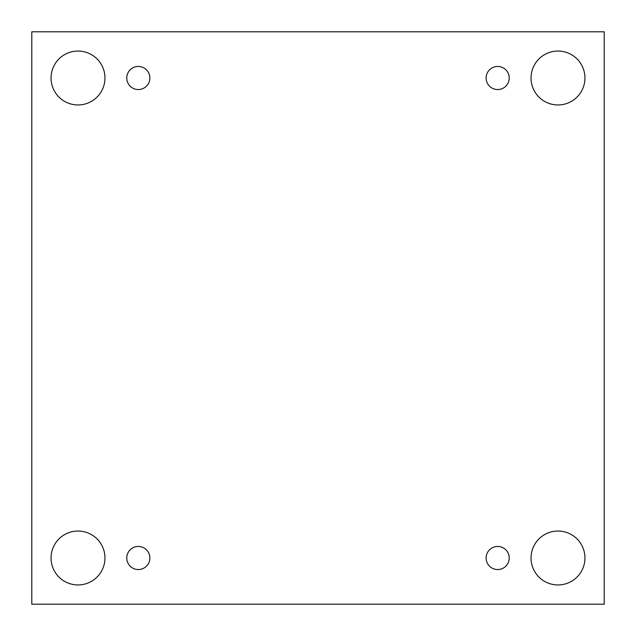 <?xml version="1.0" encoding="UTF-8"?>
<svg xmlns="http://www.w3.org/2000/svg" width="636" height="636" viewBox="0 0 636 636"><rect width="100%" height="100%" fill="white"/><g stroke="black" fill="none" stroke-linecap="round" stroke-linejoin="round"><path stroke-width="0.48" stroke-dasharray="3.18 2.39" d="M604.2 31.8L31.8 31.8L31.8 604.2L604.2 604.2L604.2 31.8M104.956 557.995A26.951 26.951 0 0 0 78.005 531.044A26.951 26.951 0 0 0 51.055 557.995A26.951 26.951 0 0 0 78.005 584.945A26.951 26.951 0 0 0 104.956 557.995M584.945 557.995A26.951 26.951 0 0 0 557.995 531.044A26.951 26.951 0 0 0 531.044 557.995A26.951 26.951 0 0 0 557.995 584.945A26.951 26.951 0 0 0 584.945 557.995M584.945 78.005A26.951 26.951 0 0 0 557.995 51.055A26.951 26.951 0 0 0 531.044 78.005A26.951 26.951 0 0 0 557.995 104.956A26.951 26.951 0 0 0 584.945 78.005M104.956 78.005A26.951 26.951 0 0 0 78.005 51.055A26.951 26.951 0 0 0 51.055 78.005A26.951 26.951 0 0 0 78.005 104.956A26.951 26.951 0 0 0 104.956 78.005M149.873 78.005A11.551 11.551 0 0 0 132.55 67.996A11.551 11.551 0 0 0 132.55 88.007A11.551 11.551 0 0 0 149.873 78.005M509.229 78.005A11.551 11.551 0 0 0 491.898 67.996A11.551 11.551 0 0 0 491.898 88.007A11.551 11.551 0 0 0 509.229 78.005M509.229 557.995A11.551 11.551 0 0 0 491.898 547.994A11.551 11.551 0 0 0 491.898 568.004A11.551 11.551 0 0 0 509.229 557.995M149.873 557.995A11.551 11.551 0 0 0 132.55 547.994A11.551 11.551 0 0 0 132.55 568.004A11.551 11.551 0 0 0 149.873 557.995"/><path stroke-width="0.95" d="M604.2 31.8L31.8 31.8L31.8 604.2L604.2 604.2L604.2 31.8M78.005 584.945A26.951 26.951 0 0 1 54.664 544.519A26.951 26.951 0 0 1 101.347 544.519A26.951 26.951 0 0 1 78.005 584.945M557.995 584.945A26.951 26.951 0 0 1 534.653 544.519A26.951 26.951 0 0 1 581.336 544.519A26.951 26.951 0 0 1 557.995 584.945M557.995 104.956A26.951 26.951 0 0 1 534.653 64.53A26.951 26.951 0 0 1 581.336 64.53A26.951 26.951 0 0 1 557.995 104.956M78.005 104.956A26.951 26.951 0 0 1 54.664 64.53A26.951 26.951 0 0 1 101.347 64.53A26.951 26.951 0 0 1 78.005 104.956M149.873 78.005A11.551 11.551 0 0 0 132.55 67.996A11.551 11.551 0 0 0 132.55 88.007A11.551 11.551 0 0 0 149.873 78.005M509.229 78.005A11.551 11.551 0 0 0 491.898 67.996A11.551 11.551 0 0 0 491.898 88.007A11.551 11.551 0 0 0 509.229 78.005M509.229 557.995A11.551 11.551 0 0 0 491.898 547.994A11.551 11.551 0 0 0 491.898 568.004A11.551 11.551 0 0 0 509.229 557.995M149.873 557.995A11.551 11.551 0 0 0 132.55 547.994A11.551 11.551 0 0 0 132.55 568.004A11.551 11.551 0 0 0 149.873 557.995"/></g></svg>
